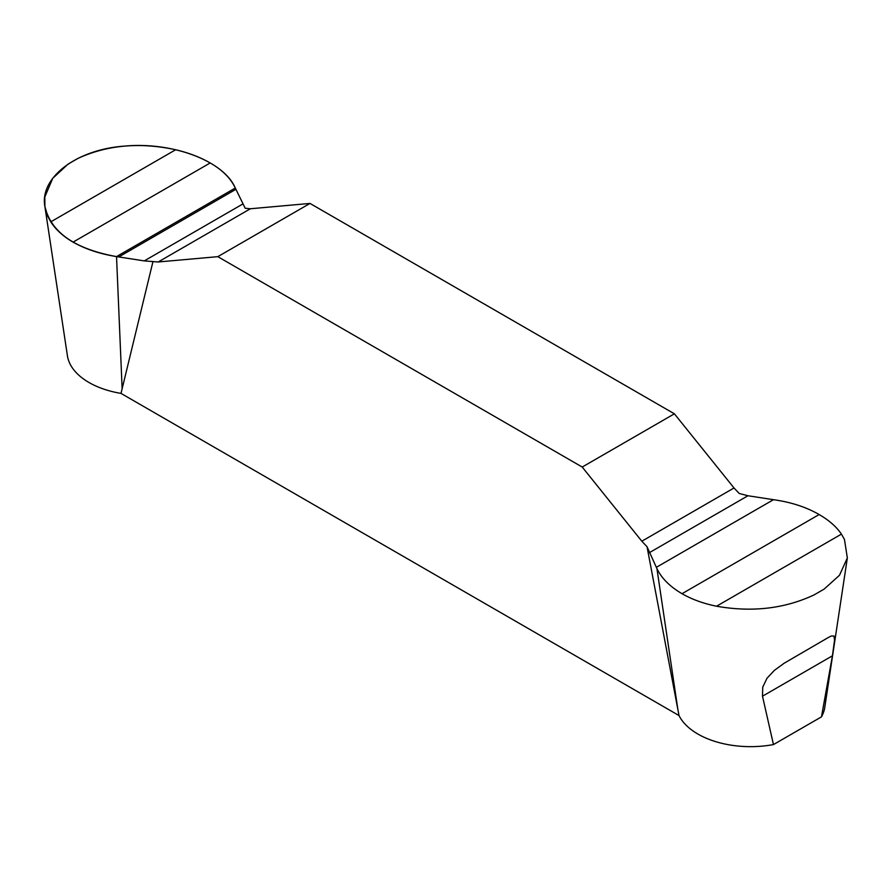 <?xml version="1.0" encoding="UTF-8"?>
<svg xmlns="http://www.w3.org/2000/svg" width="892" height="892" viewBox="0 0 892 892"><rect width="100%" height="100%" fill="white"/><g stroke="black" fill="none" stroke-linecap="round" stroke-linejoin="round"><path stroke-width="1.34" d="M582.208 467.04L641.827 541.21L647.023 546.696L656.925 568.594C661.474 578.172 669.836 586.546 682.023 593.704C691.958 599.402 703.465 603.572 716.544 606.226C752.201 612.481 784.737 608.701 814.14 594.875L824.163 589.088L839.495 575.251L847.344 557.935L844.445 539.392L841.435 534.118C836.462 526.793 829.036 520.259 819.146 514.539C806.836 507.414 792.352 502.575 775.683 500.022L747.953 495.751L739.2 493.466L734.016 487.98L674.397 413.81L310.003 203.432L250.384 208.761L245.189 208.249L235.287 188.034C230.738 178.322 222.364 169.971 210.189 162.957C200.254 157.237 188.747 152.833 175.668 149.745C139.999 142.062 107.475 144.928 78.072 158.341L68.048 164.128L52.717 178.344L44.812 196.987L44.912 206.576L47.767 216.265L50.777 221.852C55.75 229.623 63.176 236.38 73.055 242.122C85.376 249.091 99.859 253.919 116.529 256.595L144.259 260.899L158.196 261.98L217.815 256.662L582.208 467.04L674.397 413.81M310.003 203.432L217.815 256.662M647.023 546.696L679.024 715.562L121 393.394L153 261.467M773.464 744.575L762.493 696.195L762.738 687.163L766.986 678.243L774.412 670.338L784.146 663.235L828.233 637.557L831.199 636.029L834.031 636.007L834.544 640.2L832.426 655.81L821.465 716.867L773.464 744.575A74.471 42.994 180 0 1 679.024 715.562M847.322 558.069L824.777 707.389A74.471 42.994 180 0 1 821.465 716.867M121 393.394A74.471 42.994 180 0 1 67.424 355.808L44.923 206.71M68.048 164.128L78.072 158.341M118.748 256.952L235.878 189.327M773.453 499.698L656.334 567.323M235.287 188.034L116.529 256.595C74.973 249.024 51.112 232.422 44.934 206.799C39.181 177.921 76.244 149.466 124.534 146.098C171.978 141.638 223.725 160.694 235.287 188.034M677.887 709.631L656.925 568.594M122.137 388.767L116.529 256.595M832.426 655.81L762.493 696.195M50.777 221.852L175.668 149.745M73.055 242.122L210.189 162.957M144.259 260.899L242.713 204.056M158.196 261.98L250.384 208.761M734.016 487.98L641.827 541.21M824.163 589.088L814.14 594.875M841.435 534.118L716.544 606.226M819.146 514.539L682.023 593.704M747.953 495.751L649.499 552.594M827.386 638.059L828.244 637.568"/></g></svg>
